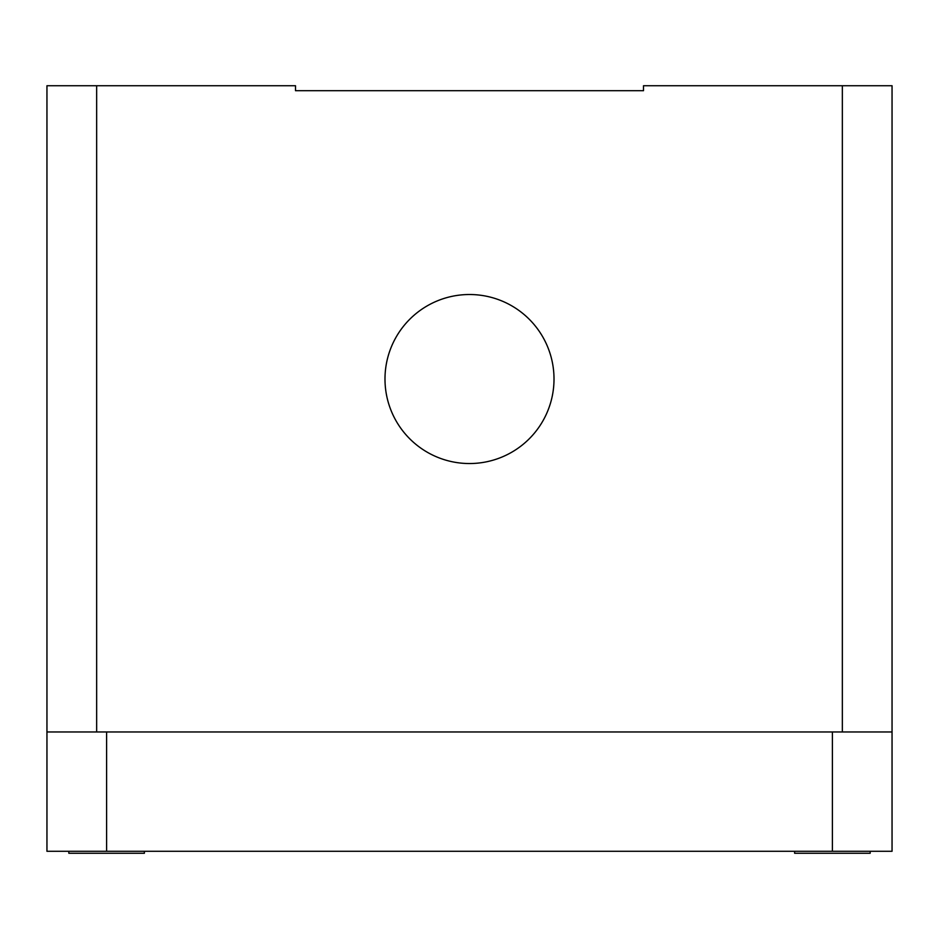 <?xml version="1.0" encoding="UTF-8"?>
<svg xmlns="http://www.w3.org/2000/svg" width="939" height="939" viewBox="0 0 939 939"><rect width="100%" height="100%" fill="white"/><g stroke="black" fill="none" stroke-linecap="round" stroke-linejoin="round"><path stroke-width="1.41" d="M46.95 85.731L295.503 85.731L295.503 90.696L643.497 90.696L643.497 85.731L892.05 85.731L892.05 731.974L46.95 731.974L46.95 85.731M554.01 379.027A84.51 84.51 0 0 0 469.5 294.517A84.51 84.51 0 0 0 384.99 379.027A84.51 84.51 0 0 0 469.5 463.537A84.51 84.51 0 0 0 554.01 379.027M892.05 731.974L892.05 851.286L832.4 851.286L832.4 731.974L106.6 731.974L106.6 851.286L46.95 851.286L46.95 731.974M832.4 851.286L106.6 851.286M870.171 851.286L870.171 853.269L794.617 853.269L794.617 851.286M144.383 851.286L144.383 853.269L68.829 853.269L68.829 851.286M96.658 731.974L96.658 85.731M842.342 731.974L842.342 85.731"/></g></svg>
